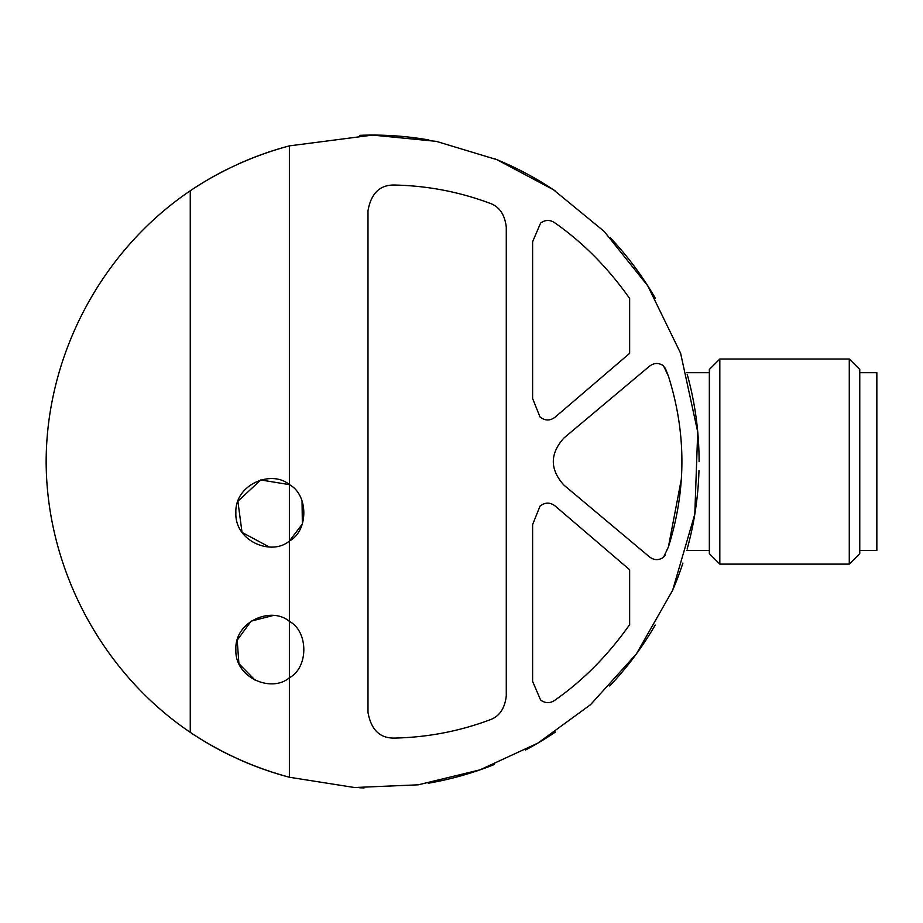 <?xml version="1.0" encoding="UTF-8"?>
<svg xmlns="http://www.w3.org/2000/svg" width="923" height="923" viewBox="0 0 923 923"><rect width="100%" height="100%" fill="white"/><g stroke="black" fill="none" stroke-linecap="round" stroke-linejoin="round"><path stroke-width="1.38" d="M539.99 416.942C545.066 420.934 550.143 420.98 555.231 417.058L629.648 353.347L629.648 298.475C607.922 267.705 582.909 242.449 554.608 222.697C549.889 219.582 545.216 219.72 540.59 223.112L532.606 241.745L532.606 398.482L539.99 416.942L532.606 398.482M554.608 700.407C549.889 703.522 545.216 703.384 540.59 699.992L532.606 681.37L540.59 699.992C545.216 703.395 549.889 703.534 554.608 700.407C582.909 680.666 607.922 655.399 629.648 624.64L629.648 569.768L555.231 506.058C550.143 502.135 545.066 502.17 539.99 506.162C545.066 502.17 550.143 502.135 555.231 506.058M665.264 368.115L668.39 376.088L663.522 365.843C658.757 362.566 654.038 362.716 649.377 366.293L563.941 437.987C549.773 453.735 549.773 469.449 563.941 485.129L649.377 556.811C654.038 560.388 658.757 560.549 663.522 557.273L665.264 555M489.571 203.152C458.985 191.753 427.176 185.708 394.156 185.027C427.176 185.708 458.985 191.753 489.571 203.152C499.216 206.394 504.789 214.413 506.277 227.185L506.277 695.93C504.789 708.691 499.228 716.698 489.571 719.963C458.985 731.362 427.176 737.408 394.156 738.088C427.176 737.408 458.985 731.362 489.571 719.963M289.372 541.04L289.372 484.633C308.57 494.763 308.697 530.76 289.372 541.04C271.547 556.35 234.684 541.236 235.873 512.888C234.5 484.633 271.431 469.253 289.372 484.633L289.372 145.88L372.615 135.093L436.302 141.357L496.839 159.644L553.396 189.711L604.207 231.442L647.75 285.807L680.609 353.244L697.707 431.883L694.8 514.203L672.59 590.385L636.374 653.922L590.524 704.687L537.832 743.13L480.018 769.84L418.269 784.815L354.501 787.527L289.372 777.235L289.372 677.782C271.547 693.092 234.684 677.967 235.873 649.63C234.5 621.375 271.431 605.996 289.372 621.364L289.372 541.04L302.352 523.987L302.04 500.82M668.39 376.088C686.412 432.922 686.412 489.905 668.39 547.016L681.462 478.541M273.081 615.526L251.068 621.167L237.199 640.193L238.919 663.66L255.336 680.424M289.372 484.633L260.736 479.96L237.892 501.281L242.034 532.409L269.297 546.993M289.372 777.235A326.465 326.465 0 0 1 237.903 758.937A326.465 326.465 0 0 0 289.372 777.235C253.906 767.717 220.862 752.753 190.253 732.343L190.253 190.773C220.735 170.409 253.779 155.445 289.372 145.88A326.465 326.465 0 0 0 237.799 164.225A326.465 326.465 0 0 1 289.372 145.88M190.253 190.773A326.465 326.465 0 0 1 227.058 169.336A326.465 326.465 0 0 0 190.253 190.773C101.692 250.687 46.381 354.628 46.15 461.558C46.381 568.487 101.692 672.417 190.253 732.343A326.465 326.465 0 0 0 231.177 755.799A326.465 326.465 0 0 1 190.253 732.343M372.615 135.093A326.465 326.465 0 0 1 428.907 139.973A326.465 326.465 0 0 0 359.785 135.335A326.465 326.465 0 0 1 372.615 135.093M494.578 158.721A326.465 326.465 0 0 1 555.634 191.211A326.465 326.465 0 0 0 494.578 158.721M609.918 237.338A326.465 326.465 0 0 1 655.365 298.337A326.465 326.465 0 0 0 609.918 237.338M687.231 374.392A326.465 326.465 0 0 1 699.092 461.708A326.465 326.465 0 0 0 687.231 374.392M698.965 470.649A326.465 326.465 0 0 1 687.139 549.081A326.465 326.465 0 0 0 698.965 470.649M682.893 563.099A326.465 326.465 0 0 1 673.167 589.036A326.465 326.465 0 0 0 682.893 563.099M655.192 625.056A326.465 326.465 0 0 1 609.722 685.974A326.465 326.465 0 0 0 655.192 625.056M555.358 732.089A326.465 326.465 0 0 1 525.441 750.041A326.465 326.465 0 0 0 555.358 732.089M494.278 764.509A326.465 326.465 0 0 1 428.307 783.235A326.465 326.465 0 0 0 494.278 764.509M364.112 787.907A326.465 326.465 0 0 1 359.647 787.769A326.465 326.465 0 0 0 364.112 787.907M289.372 621.364C308.57 631.505 308.697 667.502 289.372 677.782L289.372 621.364M394.156 738.088C379.78 738.215 371.069 729.666 368 712.452L368 210.652C371.069 193.449 379.78 184.9 394.156 185.027M532.606 681.37L532.606 524.622L539.99 506.162M668.39 547.016L663.522 557.273C658.757 560.538 654.049 560.376 649.377 556.811M719.825 359.001L709.337 369.488L709.337 553.627L719.825 564.115L849.275 564.115L849.275 359.001L719.825 359.001L719.825 564.115M849.275 359.001L859.763 369.488L859.763 553.627L849.275 564.115M859.763 372.673L876.85 372.673L876.85 550.443L859.763 550.443M686.758 550.443L709.337 550.443M686.758 372.673L709.337 372.673"/></g></svg>
